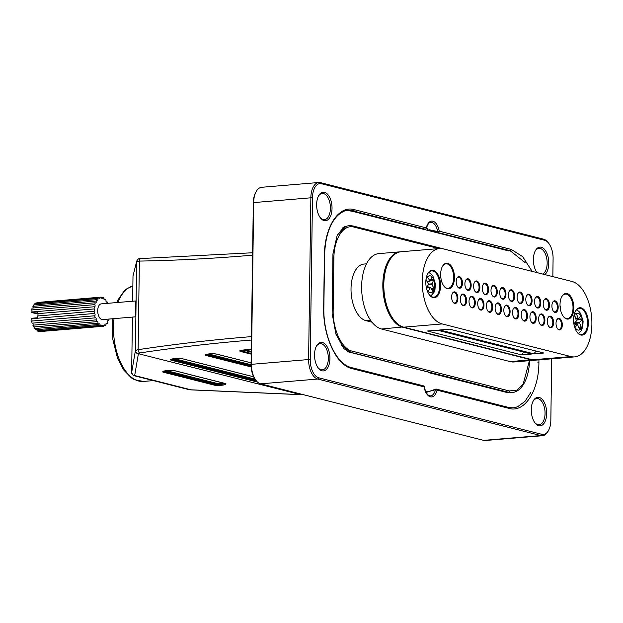 <?xml version="1.0" encoding="UTF-8"?>
<svg xmlns="http://www.w3.org/2000/svg" width="623" height="623" viewBox="0 0 623 623"><rect width="100%" height="100%" fill="white"/><g stroke="black" fill="none" stroke-linecap="round" stroke-linejoin="round"><path stroke-width="0.93" d="M256.123 380.575L255.453 379.719A16.369 8.722 -94.8 0 1 251.069 364.362L253.327 202.623A16.369 8.722 -94.8 0 1 255.586 192.639L256.108 191.682A17.537 9.345 85.2 0 0 253.686 202.382L251.427 364.12A17.537 9.345 85.2 0 0 256.123 380.575A17.537 9.345 85.2 0 0 260.609 383.838L483.635 440.352A17.537 9.345 85.2 0 0 485.333 440.5L542.516 435.711A17.537 9.345 -94.8 0 1 540.811 435.563L317.785 379.049A17.537 9.345 -94.8 0 1 308.603 359.331L310.861 197.592A17.537 9.345 -94.8 0 1 318.82 182.5A17.537 9.345 -94.8 0 1 320.526 182.648L543.552 239.162A17.537 9.345 -94.8 0 1 548.038 242.425L548.707 243.281A16.369 8.722 85.2 0 0 544.525 240.237L321.499 183.723A16.369 8.722 85.2 0 0 312.481 197.67L310.223 359.409A16.369 8.722 85.2 0 0 318.789 377.811L541.815 434.324A16.369 8.722 85.2 0 0 548.575 430.361A16.369 8.722 85.2 0 0 550.833 420.377L551.698 358.809M438.826 248.585L353.989 227.091C343.53 223.969 333.905 238.765 333.889 258.163L333.165 310.153C332.635 329.333 341.739 348.966 352.26 351.162L509.318 390.956L516.755 390.162L523.164 384.157L529.41 360.678M366.503 263.841L363.972 264.051A28.526 15.201 85.2 0 0 351.053 291.159A28.526 15.201 85.2 0 0 365.958 320.666L372.009 322.2M350.71 210.457L425.026 229.116L352.634 210.776C347.891 210.122 344.527 210.543 342.557 212.03C339.177 213.751 336.14 216.679 333.437 220.815C327.932 229.42 324.98 241.101 324.583 255.858L324.396 255.757C324.419 226.967 338.71 205.006 354.238 209.639L426.28 227.893A12.857 6.853 -94.8 0 1 432.884 221.22A12.857 6.853 -94.8 0 1 439.254 231.18L511.296 249.434L522.713 256.684L532.128 271.379M525.096 262.548L510.042 250.656L429.488 230.417L502.2 248.842L505.907 250.205M538.95 359.876L538.911 362.29C538.895 391.08 524.597 413.041 509.077 408.408A1.168 0.973 -75.8 0 0 508.376 407.356C515.229 408.415 515.447 407.247 517.69 406.687L524.955 401.399L530.882 392.319M548.575 430.361L548.053 431.318A17.537 9.345 -94.8 0 1 542.516 435.711M318.82 182.5L261.644 187.289A17.537 9.345 85.2 0 0 256.108 191.682M320.136 217.505A13.153 7.009 85.2 0 0 324.443 219.662A13.153 7.009 85.2 0 0 330.33 205.964A13.153 7.009 85.2 0 0 322.247 193.442A13.153 7.009 85.2 0 0 318.361 196.284M534.783 422.612A13.153 7.009 85.2 0 0 539.09 424.769A13.153 7.009 85.2 0 0 544.977 411.079A13.153 7.009 85.2 0 0 536.894 398.556A13.153 7.009 85.2 0 0 533 401.391M542.789 274.081A13.153 7.009 85.2 0 0 546.893 259.347A13.153 7.009 85.2 0 0 538.996 248.367A13.153 7.009 85.2 0 0 535.102 251.209M318.041 367.695A13.153 7.009 85.2 0 0 322.348 369.844A13.153 7.009 85.2 0 0 328.235 356.154A13.153 7.009 85.2 0 0 320.152 343.631A13.153 7.009 85.2 0 0 316.258 346.474M426.436 228.236A1.168 0.506 -167.3 0 0 426.28 227.893A1.168 0.973 -75.8 0 1 425.026 229.116A1.168 0.74 -77.1 0 1 425.026 229.116A1.168 1.168 0 0 0 426.436 228.236C427.666 224.225 429.099 222.271 430.742 222.364A11.689 6.23 85.2 0 1 437.673 231.515L439.254 231.18A1.168 0.973 104.2 0 1 437.992 232.402A1.168 0.553 103.1 0 1 437.673 231.515L429.224 229.77L427.799 230.121A11.689 6.23 85.2 0 0 426.677 227.286M425.532 392.373L426.623 391.252L428.328 391.68M347.595 351.691L508.321 392.241L351.006 352.384L341.373 345.368M337.23 235.19L345.788 226.585L342.097 228.119M552.842 276.628L553.092 258.638A16.369 8.722 85.2 0 0 548.707 243.281M531.279 409.63A14.321 7.632 -94.8 0 1 533.265 400.893A14.321 7.632 -94.8 0 1 543.723 401.376A14.321 7.632 -94.8 0 1 545.359 420.852A14.321 7.632 -94.8 0 1 535.118 423.064A14.321 7.632 -94.8 0 1 531.279 409.63M537.018 272.617A14.321 7.632 -94.8 0 1 533.381 259.441A14.321 7.632 -94.8 0 1 535.359 250.703A14.321 7.632 -94.8 0 1 547.111 253.81A14.321 7.632 -94.8 0 1 544.798 274.587M316.64 204.515A14.321 7.632 -94.8 0 1 318.618 195.786A14.321 7.632 -94.8 0 1 329.076 196.268A14.321 7.632 -94.8 0 1 330.712 215.737A14.321 7.632 -94.8 0 1 320.471 217.957A14.321 7.632 -94.8 0 1 316.64 204.515M314.537 354.705A14.321 7.632 -94.8 0 1 316.515 345.975A14.321 7.632 -94.8 0 1 326.982 346.458A14.321 7.632 -94.8 0 1 328.609 365.927A14.321 7.632 -94.8 0 1 318.376 368.146A14.321 7.632 -94.8 0 1 314.537 354.705M509.077 408.408L437.027 390.154A12.857 6.853 -94.8 0 1 430.431 396.828A12.857 6.853 -94.8 0 1 424.061 386.867L352.018 368.614C336.404 365.358 322.893 336.218 323.672 307.746L324.396 255.757M424.053 386.688L424.224 386.751A1.168 1.168 0 0 0 423.36 385.816A1.168 0.973 -75.8 0 1 424.061 386.867L424.224 386.751C426.514 395.948 429.706 395.955 430.594 395.854A11.689 6.23 85.2 0 0 435.461 389.687A1.168 0.506 -167.3 0 1 437.027 390.154A1.168 0.973 104.2 0 0 435.804 389.141A1.168 0.459 70.3 0 0 435.648 389.134A1.168 0.459 70.3 0 0 435.461 389.687L426.708 392.14M426.623 391.252L427.23 392.101L435.648 389.134A1.168 1.168 0 0 1 436.334 389.102L508.376 407.356M429.224 229.77A1.168 0.483 103.1 0 0 429.488 230.417M425.034 229.116L417.869 227.473A1.168 0.802 -77.1 0 1 417.862 227.473L416.662 228.034M535.694 360.141A37.995 20.248 -94.8 0 1 535.204 360.195A37.995 20.248 -94.8 0 1 531.512 359.876L402.723 327.239A37.995 20.248 -94.8 0 1 382.865 287.943A37.995 20.248 -94.8 0 1 400.075 251.832A37.995 20.248 -94.8 0 1 400.566 251.801M400.075 251.832L378.877 253.608A37.995 20.248 85.2 0 0 361.667 289.718A37.995 20.248 85.2 0 0 381.525 329.014L510.315 361.651A37.995 20.248 85.2 0 0 514.006 361.971L535.204 360.195M388.931 261.504A37.411 19.936 85.2 0 0 393.822 319.872A37.411 19.936 -94.8 0 1 393.65 319.661A37.411 19.936 -94.8 0 1 388.807 261.738A37.411 19.936 -94.8 0 1 388.931 261.504M571.992 281.479L443.202 248.842A37.995 20.248 85.2 0 0 439.511 248.53A37.995 20.248 85.2 0 0 422.301 284.641A37.995 20.248 85.2 0 0 442.159 323.937L570.948 356.574A37.995 20.248 85.2 0 0 574.64 356.893A37.995 20.248 85.2 0 0 591.85 320.775A37.995 20.248 85.2 0 0 571.992 281.479M439.511 248.53L401.064 251.747A37.995 20.248 85.2 0 0 389.064 261.263A37.995 20.248 85.2 0 0 393.985 320.09A37.995 20.248 85.2 0 0 403.704 327.161L532.494 359.79A37.995 20.248 85.2 0 0 536.193 360.11L574.64 356.893M533.95 353.848L543.809 353.023L449.572 329.146L439.713 329.972L533.95 353.848L535.998 351.045M521.63 354.876L531.489 354.051L437.253 330.174L427.394 331L521.63 354.876L523.678 352.073M560.007 304.53A12.857 6.853 -94.8 0 1 561.782 296.688A12.857 6.853 -94.8 0 1 571.182 297.116A12.857 6.853 -94.8 0 1 572.646 314.607A12.857 6.853 -94.8 0 1 563.449 316.593A12.857 6.853 -94.8 0 1 560.007 304.53M440.64 274.284A12.857 6.853 -94.8 0 1 442.416 266.442A12.857 6.853 -94.8 0 1 451.815 266.87A12.857 6.853 -94.8 0 1 453.279 284.361A12.857 6.853 -94.8 0 1 444.082 286.346A12.857 6.853 -94.8 0 1 440.64 274.284M425.813 282.118A13.737 7.32 -94.8 0 1 427.713 273.738A13.737 7.32 -94.8 0 1 437.743 274.206A13.737 7.32 -94.8 0 1 439.308 292.88A13.737 7.32 -94.8 0 1 429.488 295.006A13.737 7.32 -94.8 0 1 425.813 282.118M451.613 296.891A5.848 3.115 -94.8 0 1 452.423 293.324A5.848 3.115 -94.8 0 1 456.69 293.519A5.848 3.115 -94.8 0 1 457.352 301.47A5.848 3.115 -94.8 0 1 453.178 302.373A5.848 3.115 -94.8 0 1 451.613 296.891M456.192 281.588A5.848 3.115 -94.8 0 1 457.002 278.022A5.848 3.115 -94.8 0 1 461.269 278.216A5.848 3.115 -94.8 0 1 461.939 286.167A5.848 3.115 -94.8 0 1 457.757 287.071A5.848 3.115 -94.8 0 1 456.192 281.588M460.311 299.095A5.848 3.115 -94.8 0 1 461.121 295.528A5.848 3.115 -94.8 0 1 465.389 295.723A5.848 3.115 -94.8 0 1 466.059 303.674A5.848 3.115 -94.8 0 1 461.877 304.577A5.848 3.115 -94.8 0 1 460.311 299.095M464.89 283.792A5.848 3.115 -94.8 0 1 465.7 280.225A5.848 3.115 -94.8 0 1 469.968 280.42A5.848 3.115 -94.8 0 1 470.638 288.371A5.848 3.115 -94.8 0 1 466.456 289.274A5.848 3.115 -94.8 0 1 464.89 283.792M469.018 301.298A5.848 3.115 -94.8 0 1 469.82 297.732A5.848 3.115 -94.8 0 1 474.095 297.926A5.848 3.115 -94.8 0 1 474.757 305.877A5.848 3.115 -94.8 0 1 470.583 306.781A5.848 3.115 -94.8 0 1 469.018 301.298M473.597 285.996A5.848 3.115 -94.8 0 1 474.399 282.429A5.848 3.115 -94.8 0 1 478.674 282.624A5.848 3.115 -94.8 0 1 479.336 290.575A5.848 3.115 -94.8 0 1 475.162 291.478A5.848 3.115 -94.8 0 1 473.597 285.996M477.716 303.502A5.848 3.115 -94.8 0 1 478.526 299.936A5.848 3.115 -94.8 0 1 482.794 300.138A5.848 3.115 -94.8 0 1 483.456 308.081A5.848 3.115 -94.8 0 1 479.282 308.985A5.848 3.115 -94.8 0 1 477.716 303.502M482.295 288.2A5.848 3.115 -94.8 0 1 483.105 284.633A5.848 3.115 -94.8 0 1 487.373 284.828A5.848 3.115 -94.8 0 1 488.035 292.779A5.848 3.115 -94.8 0 1 483.861 293.682A5.848 3.115 -94.8 0 1 482.295 288.2M486.415 305.706A5.848 3.115 -94.8 0 1 487.225 302.139A5.848 3.115 -94.8 0 1 491.492 302.342A5.848 3.115 -94.8 0 1 492.162 310.285A5.848 3.115 -94.8 0 1 487.98 311.189A5.848 3.115 -94.8 0 1 486.415 305.706M490.994 290.404A5.848 3.115 -94.8 0 1 491.804 286.837A5.848 3.115 -94.8 0 1 496.072 287.039A5.848 3.115 -94.8 0 1 496.741 294.983A5.848 3.115 -94.8 0 1 492.559 295.886A5.848 3.115 -94.8 0 1 490.994 290.404M495.114 307.91A5.848 3.115 -94.8 0 1 495.924 304.343A5.848 3.115 -94.8 0 1 500.199 304.546A5.848 3.115 -94.8 0 1 500.861 312.489A5.848 3.115 -94.8 0 1 496.679 313.392A5.848 3.115 -94.8 0 1 495.114 307.91M499.701 292.608A5.848 3.115 -94.8 0 1 500.503 289.041A5.848 3.115 -94.8 0 1 504.778 289.243A5.848 3.115 -94.8 0 1 505.44 297.187A5.848 3.115 -94.8 0 1 501.266 298.09A5.848 3.115 -94.8 0 1 499.701 292.608M503.82 310.114A5.848 3.115 -94.8 0 1 504.63 306.547A5.848 3.115 -94.8 0 1 508.898 306.75A5.848 3.115 -94.8 0 1 509.559 314.693A5.848 3.115 -94.8 0 1 505.385 315.604A5.848 3.115 -94.8 0 1 503.82 310.114M508.399 294.811A5.848 3.115 -94.8 0 1 509.209 291.245A5.848 3.115 -94.8 0 1 513.477 291.447A5.848 3.115 -94.8 0 1 514.139 299.39A5.848 3.115 -94.8 0 1 509.964 300.302A5.848 3.115 -94.8 0 1 508.399 294.811M512.519 312.318A5.848 3.115 -94.8 0 1 513.329 308.759A5.848 3.115 -94.8 0 1 517.596 308.953A5.848 3.115 -94.8 0 1 518.266 316.897A5.848 3.115 -94.8 0 1 514.084 317.808A5.848 3.115 -94.8 0 1 512.519 312.318M517.098 297.015A5.848 3.115 -94.8 0 1 517.908 293.456A5.848 3.115 -94.8 0 1 522.175 293.651A5.848 3.115 -94.8 0 1 522.845 301.594A5.848 3.115 -94.8 0 1 518.663 302.505A5.848 3.115 -94.8 0 1 517.098 297.015M551.9 305.838A5.848 3.115 -94.8 0 1 552.71 302.272A5.848 3.115 -94.8 0 1 556.985 302.466A5.848 3.115 -94.8 0 1 557.647 310.418A5.848 3.115 -94.8 0 1 553.465 311.321A5.848 3.115 -94.8 0 1 551.9 305.838M543.201 303.635A5.848 3.115 -94.8 0 1 544.011 300.068A5.848 3.115 -94.8 0 1 548.279 300.263A5.848 3.115 -94.8 0 1 548.949 308.214A5.848 3.115 -94.8 0 1 544.767 309.117A5.848 3.115 -94.8 0 1 543.201 303.635M534.503 301.431A5.848 3.115 -94.8 0 1 535.313 297.864A5.848 3.115 -94.8 0 1 539.58 298.059A5.848 3.115 -94.8 0 1 540.242 306.01A5.848 3.115 -94.8 0 1 536.068 306.913A5.848 3.115 -94.8 0 1 534.503 301.431M525.804 299.219A5.848 3.115 -94.8 0 1 526.606 295.66A5.848 3.115 -94.8 0 1 530.882 295.855A5.848 3.115 -94.8 0 1 531.544 303.806A5.848 3.115 -94.8 0 1 527.37 304.709A5.848 3.115 -94.8 0 1 525.804 299.219M521.217 314.529A5.848 3.115 -94.8 0 1 522.027 310.963A5.848 3.115 -94.8 0 1 526.303 311.157A5.848 3.115 -94.8 0 1 526.965 319.108A5.848 3.115 -94.8 0 1 522.783 320.012A5.848 3.115 -94.8 0 1 521.217 314.529M529.924 316.733A5.848 3.115 -94.8 0 1 530.726 313.167A5.848 3.115 -94.8 0 1 535.001 313.361A5.848 3.115 -94.8 0 1 535.663 321.312A5.848 3.115 -94.8 0 1 531.489 322.216A5.848 3.115 -94.8 0 1 529.924 316.733M538.622 318.937A5.848 3.115 -94.8 0 1 539.432 315.37A5.848 3.115 -94.8 0 1 543.7 315.565A5.848 3.115 -94.8 0 1 544.37 323.516A5.848 3.115 -94.8 0 1 540.188 324.419A5.848 3.115 -94.8 0 1 538.622 318.937M547.321 321.141A5.848 3.115 -94.8 0 1 548.131 317.574A5.848 3.115 -94.8 0 1 552.406 317.769A5.848 3.115 -94.8 0 1 553.068 325.72A5.848 3.115 -94.8 0 1 548.886 326.623A5.848 3.115 -94.8 0 1 547.321 321.141M556.028 323.345A5.848 3.115 -94.8 0 1 556.83 319.778A5.848 3.115 -94.8 0 1 561.105 319.981A5.848 3.115 -94.8 0 1 561.767 327.924A5.848 3.115 -94.8 0 1 557.593 328.827A5.848 3.115 -94.8 0 1 556.028 323.345M573.573 319.56A13.737 7.32 -94.8 0 1 575.473 311.181A13.737 7.32 -94.8 0 1 585.511 311.648A13.737 7.32 -94.8 0 1 587.068 330.322A13.737 7.32 -94.8 0 1 577.248 332.448A13.737 7.32 -94.8 0 1 573.573 319.56M577.085 332.23A13.153 7.009 85.2 0 0 581.563 334.582A13.153 7.009 85.2 0 0 587.45 320.884A13.153 7.009 85.2 0 0 579.367 308.362A13.153 7.009 85.2 0 0 575.341 311.422M429.325 294.788A13.153 7.009 85.2 0 0 433.795 297.14A13.153 7.009 85.2 0 0 439.682 283.442A13.153 7.009 85.2 0 0 431.607 270.919A13.153 7.009 85.2 0 0 427.58 273.988M563.285 316.375A12.273 6.542 85.2 0 0 567.452 318.555A12.273 6.542 85.2 0 0 572.942 305.776A12.273 6.542 85.2 0 0 565.404 294.087A12.273 6.542 85.2 0 0 561.658 296.93M443.919 286.128A12.273 6.542 85.2 0 0 448.085 288.309A12.273 6.542 85.2 0 0 453.575 275.53A12.273 6.542 85.2 0 0 446.037 263.841A12.273 6.542 85.2 0 0 442.291 266.683M553.302 311.095A5.264 2.804 85.2 0 0 554.992 311.921A5.264 2.804 85.2 0 0 557.344 306.438A5.264 2.804 85.2 0 0 554.112 301.431A5.264 2.804 85.2 0 0 552.585 302.529M557.421 328.601A5.264 2.804 85.2 0 0 559.111 329.427A5.264 2.804 85.2 0 0 561.471 323.944A5.264 2.804 85.2 0 0 558.231 318.937A5.264 2.804 85.2 0 0 556.705 320.035M548.723 326.397A5.264 2.804 85.2 0 0 550.413 327.223A5.264 2.804 85.2 0 0 552.765 321.741A5.264 2.804 85.2 0 0 549.533 316.733A5.264 2.804 85.2 0 0 548.006 317.831M540.016 324.194A5.264 2.804 85.2 0 0 541.714 325.019A5.264 2.804 85.2 0 0 544.066 319.537A5.264 2.804 85.2 0 0 540.834 314.529A5.264 2.804 85.2 0 0 539.3 315.627M531.318 321.99A5.264 2.804 85.2 0 0 533.008 322.807A5.264 2.804 85.2 0 0 535.367 317.333A5.264 2.804 85.2 0 0 532.128 312.325A5.264 2.804 85.2 0 0 530.601 313.416M522.619 319.778A5.264 2.804 85.2 0 0 524.309 320.604A5.264 2.804 85.2 0 0 526.661 315.129A5.264 2.804 85.2 0 0 523.429 310.122A5.264 2.804 85.2 0 0 521.903 311.212M513.913 317.574A5.264 2.804 85.2 0 0 515.61 318.4A5.264 2.804 85.2 0 0 517.962 312.925A5.264 2.804 85.2 0 0 514.73 307.918A5.264 2.804 85.2 0 0 513.196 309.008M505.214 315.37A5.264 2.804 85.2 0 0 506.904 316.196A5.264 2.804 85.2 0 0 509.264 310.721A5.264 2.804 85.2 0 0 506.032 305.714A5.264 2.804 85.2 0 0 504.498 306.804M496.515 313.167A5.264 2.804 85.2 0 0 498.205 313.992A5.264 2.804 85.2 0 0 500.557 308.517A5.264 2.804 85.2 0 0 497.325 303.502A5.264 2.804 85.2 0 0 495.799 304.6M487.809 310.963A5.264 2.804 85.2 0 0 489.507 311.788A5.264 2.804 85.2 0 0 491.859 306.314A5.264 2.804 85.2 0 0 488.627 301.298A5.264 2.804 85.2 0 0 487.093 302.396M479.11 308.759A5.264 2.804 85.2 0 0 480.8 309.584A5.264 2.804 85.2 0 0 483.16 304.102A5.264 2.804 85.2 0 0 479.928 299.095A5.264 2.804 85.2 0 0 478.394 300.193M470.412 306.555A5.264 2.804 85.2 0 0 472.102 307.38A5.264 2.804 85.2 0 0 474.453 301.898A5.264 2.804 85.2 0 0 471.222 296.891A5.264 2.804 85.2 0 0 469.695 297.989M461.713 304.351A5.264 2.804 85.2 0 0 463.403 305.169A5.264 2.804 85.2 0 0 465.755 299.694A5.264 2.804 85.2 0 0 462.523 294.687A5.264 2.804 85.2 0 0 460.989 295.777M492.396 295.66A5.264 2.804 85.2 0 0 494.086 296.486A5.264 2.804 85.2 0 0 496.438 291.003A5.264 2.804 85.2 0 0 493.206 285.996A5.264 2.804 85.2 0 0 491.672 287.094M483.689 293.456A5.264 2.804 85.2 0 0 485.379 294.282A5.264 2.804 85.2 0 0 487.739 288.799A5.264 2.804 85.2 0 0 484.507 283.792A5.264 2.804 85.2 0 0 482.973 284.89M453.007 302.147A5.264 2.804 85.2 0 0 454.697 302.965A5.264 2.804 85.2 0 0 457.056 297.49A5.264 2.804 85.2 0 0 453.824 292.483A5.264 2.804 85.2 0 0 452.29 293.573M474.991 291.252A5.264 2.804 85.2 0 0 476.681 292.078A5.264 2.804 85.2 0 0 479.032 286.596A5.264 2.804 85.2 0 0 475.801 281.588A5.264 2.804 85.2 0 0 474.274 282.686M466.292 289.049A5.264 2.804 85.2 0 0 467.982 289.866A5.264 2.804 85.2 0 0 470.334 284.392A5.264 2.804 85.2 0 0 467.102 279.384A5.264 2.804 85.2 0 0 465.568 280.475M457.586 286.837A5.264 2.804 85.2 0 0 459.276 287.662A5.264 2.804 85.2 0 0 461.635 282.188A5.264 2.804 85.2 0 0 458.403 277.18A5.264 2.804 85.2 0 0 456.869 278.271M501.094 297.864A5.264 2.804 85.2 0 0 502.784 298.69A5.264 2.804 85.2 0 0 505.136 293.215A5.264 2.804 85.2 0 0 501.904 288.2A5.264 2.804 85.2 0 0 500.378 289.298M509.793 300.068A5.264 2.804 85.2 0 0 511.483 300.893A5.264 2.804 85.2 0 0 513.843 295.419A5.264 2.804 85.2 0 0 510.611 290.411A5.264 2.804 85.2 0 0 509.077 291.502M518.5 302.272A5.264 2.804 85.2 0 0 520.189 303.097A5.264 2.804 85.2 0 0 522.541 297.623A5.264 2.804 85.2 0 0 519.309 292.615A5.264 2.804 85.2 0 0 517.775 293.706M527.198 304.476A5.264 2.804 85.2 0 0 528.888 305.301A5.264 2.804 85.2 0 0 531.24 299.827A5.264 2.804 85.2 0 0 528.008 294.819A5.264 2.804 85.2 0 0 526.482 295.909M535.897 306.687A5.264 2.804 85.2 0 0 537.587 307.505A5.264 2.804 85.2 0 0 539.946 302.03A5.264 2.804 85.2 0 0 536.715 297.023A5.264 2.804 85.2 0 0 535.18 298.113M544.595 308.891A5.264 2.804 85.2 0 0 546.293 309.709A5.264 2.804 85.2 0 0 548.645 304.234A5.264 2.804 85.2 0 0 545.413 299.227A5.264 2.804 85.2 0 0 543.879 300.317M560.116 307.178L560.007 305.021M573.869 323.804L576.205 321.188L576.283 320.393L574.601 314.942A8.769 4.673 85.2 0 1 575.964 313.416L575.964 313.416M576.314 320.946L577.225 319.934L582.155 319.521L579.787 322.169L579.717 322.963L581.384 328.414A8.769 4.673 85.2 0 1 580.013 329.949L579.842 329.956M582.155 319.521L582.248 318.82A8.769 4.673 85.2 0 0 581.259 316.102L580.706 316.149M580.87 315.962L578.37 318.688L576.291 313.533A8.473 4.517 85.2 0 1 580.955 315.9L580.87 315.962M574.718 327.262L577.63 324.669L579.702 329.824A8.473 4.517 85.2 0 1 575.037 327.457L574.718 327.262A8.769 4.673 85.2 0 1 574.57 326.966M574.749 322.815L575.325 324.863M577.225 319.934L577.326 319.233A8.769 4.673 85.2 0 0 577.21 318.781M430.213 287.538L428.32 291.463A8.473 4.517 85.2 0 0 433.016 291.471L430.407 287.367L426.989 287.803M427.059 277.149L427.542 277.11L430.065 281.105L432.152 277.009A8.473 4.517 85.2 0 0 427.456 277.001L427.129 277.04A8.769 4.673 85.2 0 0 426.077 279.252L426.101 279.844A8.473 4.517 85.2 0 0 425.852 281.059M427.542 277.11L427.129 277.04M426.101 279.844L428.445 283.823L426.669 289.212M433.001 291.455L433.32 291.432A8.769 4.673 85.2 0 0 433.904 290.427A8.769 4.673 85.2 0 0 434.371 289.22L432.027 284.649L433.779 279.26A8.769 4.673 85.2 0 0 432.471 277.048L432.097 277.079M426.81 289.524A8.769 4.673 85.2 0 0 427.985 291.424M427.76 286.183L428.562 287.522M427.783 282.702L428.476 281.238M257.517 382.086L171.675 360.328C166.886 359.237 178.388 357.563 182.523 358.747L253.631 376.767M251.209 354.176L240.704 351.512C238.928 350.944 239.582 350.461 242.674 350.071A2237.964 1862.638 104.2 0 1 251.279 349.207M251.139 366.939L206.197 355.554C201.408 354.456 212.91 353.023 217.045 354.199L251.092 362.827M299.437 394.616L190.825 389.866A2.92 1.145 92.5 0 0 191.051 389.811L301.049 394.632A2.92 1.145 -87.5 0 1 300.816 394.678L138.399 353.708L134.677 375.529A2.92 2.874 9.7 0 1 131.655 372.601L131.655 372.663M141.117 258.584A2.92 1.581 89 0 0 140.884 258.553A2.92 1.581 89 0 0 139.365 261.084L138.127 349.674A2.92 1.526 81.5 0 0 139.793 352.945L138.399 353.708C136.554 353.568 135.549 352.587 135.378 350.78L136.663 261.629A2.92 2.897 -165.7 0 1 136.756 260.967L133.003 276.012M135.495 300.995L135.791 307.303L135.168 316.858M133.096 275.296L133.096 275.296A2.92 2.897 14.3 0 0 133.003 275.966L132.652 301.228L133.003 275.989L136.71 261.146M138.446 353.428A2.92 2.874 -170.3 0 1 135.425 350.5L138.127 349.674A2240.884 1865.075 104.2 0 1 251.458 336.63M252.595 255.157A2240.884 1865.075 104.2 0 1 139.365 261.084L136.616 261.816M132.278 329.956L132.403 320.861M205.816 354.542L206.68 354.939L206.688 354.261M171.27 359.284L172.143 359.712L172.158 358.965M109.134 319.038A14.617 7.788 -94.8 0 1 108.643 320.674A1.168 0.623 -94.8 0 0 108.192 320.401A1.168 0.623 -94.8 0 0 107.686 321.141A1.168 0.623 -94.8 0 0 107.904 322.387A14.617 7.788 -94.8 0 1 107.047 323.789A1.168 0.623 -94.8 0 0 106.455 323.236A1.168 0.623 -94.8 0 0 106.027 324.941A14.617 7.788 -94.8 0 1 104.952 325.728A1.168 0.623 -94.8 0 0 104.267 324.84A1.168 0.623 -94.8 0 0 103.753 326.195A14.617 7.788 -94.8 0 1 103.161 326.288L40.067 331.568A14.617 7.788 -94.8 0 1 39.467 331.576A1.168 0.623 -94.8 0 0 39.428 331.21M34.569 326.865A1.168 0.623 -94.8 0 1 34.748 328.516A14.617 7.788 -94.8 0 0 35.823 329.746L98.917 324.466A1.168 0.623 -94.8 0 1 99.407 323.828A1.168 0.623 -94.8 0 1 100.108 325.432A14.617 7.788 -94.8 0 0 101.308 326.031L38.213 331.311A14.617 7.788 -94.8 0 1 37.014 330.712A1.168 0.623 -94.8 0 0 36.905 329.66M31.352 318.758A1.168 0.623 -94.8 0 1 31.991 319.825A1.168 0.623 -94.8 0 1 31.594 321.055A14.617 7.788 -94.8 0 0 32.139 323.158L95.233 317.87A1.168 0.623 -94.8 0 1 95.483 317.746A1.168 0.623 -94.8 0 1 96.16 318.563A1.168 0.623 -94.8 0 1 95.973 319.903A14.617 7.788 -94.8 0 0 96.822 321.655L33.728 326.943A14.617 7.788 -94.8 0 1 32.879 325.183A1.168 0.623 -94.8 0 0 33.105 324.092A1.168 0.623 -94.8 0 0 32.661 323.111M94.112 311.243A14.617 7.788 -94.8 0 0 94.299 313.486L31.205 318.774A14.617 7.788 -94.8 0 1 31.15 318.298L37.559 317.761A14.617 7.788 -94.8 0 1 37.427 315.993L94.112 311.243A1.168 0.623 -94.8 0 0 94.19 311.251A1.168 0.623 -94.8 0 0 94.719 310.145A1.168 0.623 -94.8 0 0 94.112 308.93A14.617 7.788 -94.8 0 1 94.307 306.765L31.212 312.053A14.617 7.788 -94.8 0 0 31.158 312.505L37.559 311.967A14.617 7.788 -94.8 0 0 37.427 313.673L94.112 308.93M37.575 315.978A1.168 0.623 85.2 0 0 38.026 314.825A1.168 0.623 85.2 0 0 37.427 313.673M97.858 298.503A14.617 7.788 -94.8 0 1 98.94 297.716L35.846 303.004A14.617 7.788 -94.8 0 0 34.763 303.79L97.858 298.503A1.168 0.623 -94.8 0 1 97.437 300.208A1.168 0.623 -94.8 0 1 96.845 299.655L33.743 304.935A14.617 7.788 -94.8 0 0 32.894 306.337L95.989 301.057A14.617 7.788 -94.8 0 1 96.845 299.655M100.724 297.155A14.617 7.788 -94.8 0 0 100.132 297.249L37.037 302.537A14.617 7.788 -94.8 0 1 37.629 302.443L100.724 297.155A14.617 7.788 -94.8 0 1 101.331 297.155A1.168 0.623 -94.8 0 0 102.055 298.401A1.168 0.623 -94.8 0 0 102.585 297.412A14.617 7.788 -94.8 0 1 103.776 298.012A1.168 0.623 -94.8 0 0 104.477 299.616A1.168 0.623 -94.8 0 0 104.968 298.978A14.617 7.788 -94.8 0 1 106.05 300.216A1.168 0.623 -94.8 0 0 106.042 301.485A1.168 0.623 -94.8 0 0 106.665 302.132A1.168 0.623 -94.8 0 0 107.063 301.789A14.617 7.788 -94.8 0 1 107.818 303.308M101.362 297.514L102.585 297.412M103.885 299.071L104.968 298.978M106.222 301.859L107.063 301.789M108.643 320.674L107.802 320.744M107.047 323.789L105.965 323.882M104.952 325.728L103.73 325.829M103.161 326.288A14.617 7.788 -94.8 0 1 102.561 326.288L39.467 331.576M100.108 325.432L37.014 330.712M98.917 324.466A14.617 7.788 -94.8 0 1 97.842 323.228L34.748 328.516M95.973 319.903L32.879 325.183M95.233 317.87A14.617 7.788 -94.8 0 1 94.688 315.775L31.594 321.055M94.696 304.647A14.617 7.788 -94.8 0 1 95.249 302.77L32.155 308.058A14.617 7.788 -94.8 0 0 31.602 309.927L94.696 304.647A1.168 0.623 -94.8 0 1 95.101 305.932A1.168 0.623 -94.8 0 1 94.571 306.851A1.168 0.623 -94.8 0 1 94.307 306.765M135.432 316.834L102.6 319.583A7.889 4.205 -94.8 0 1 101.938 319.544A7.889 4.205 -94.8 0 1 97.718 311.453A7.889 4.205 -94.8 0 1 101.284 303.86L135.759 300.971M31.158 312.505L37.699 313.867M31.602 309.927A1.168 0.623 -94.8 0 1 32.007 310.963A1.168 0.623 -94.8 0 1 31.726 312.006M32.894 306.337A1.168 0.623 -94.8 0 1 32.996 307.988M34.763 303.79A1.168 0.623 -94.8 0 1 34.833 304.849M100.132 297.249A1.168 0.623 -94.8 0 1 99.625 298.604A1.168 0.623 -94.8 0 1 98.94 297.716M95.989 301.057A1.168 0.623 -94.8 0 1 96.207 302.303A1.168 0.623 -94.8 0 1 95.693 303.043A1.168 0.623 -94.8 0 1 95.249 302.77M94.299 313.486A1.168 0.623 -94.8 0 1 94.369 313.47A1.168 0.623 -94.8 0 1 95.078 314.475A1.168 0.623 -94.8 0 1 94.688 315.775M96.822 321.655A1.168 0.623 -94.8 0 1 97.219 321.312A1.168 0.623 -94.8 0 1 97.85 321.959A1.168 0.623 -94.8 0 1 97.842 323.228M101.308 326.031A1.168 0.623 -94.8 0 1 101.837 325.042A1.168 0.623 -94.8 0 1 102.561 326.288M370.584 320.277L365.958 320.666M483.635 440.352L540.811 435.563L541.815 434.324M260.609 383.838L317.785 379.049L318.789 377.811M251.069 364.362L310.223 359.409M253.327 202.623L312.481 197.67M352.018 368.614A1.168 0.973 -75.8 0 0 351.317 367.562C335.618 363.762 323.166 335.299 323.859 307.848L324.583 255.858M354.238 209.639A1.168 0.973 104.2 0 1 352.976 210.854M511.296 249.434A1.168 0.973 104.2 0 1 510.042 250.656M538.911 362.29L537.836 362.189M353.989 227.091A1.168 0.973 -75.8 0 0 353.296 226.04L510.354 265.834A1.168 0.973 104.2 0 1 510.533 265.904M333.889 258.163L332.807 258.07M333.165 310.153L332.098 310.059M508.064 392.179A1.168 0.973 -75.8 0 0 509.318 390.956M352.26 351.162A1.168 0.973 104.2 0 1 351.006 352.384M499.42 390.59A1.168 0.973 104.2 0 1 500.23 390.364M544.525 240.237L543.552 239.162M320.526 182.648L321.499 183.723M510.315 361.651L531.731 359.603M381.525 329.014L402.964 326.943M532.494 359.79L570.948 356.574M403.704 327.161L442.159 323.937M574.531 315.503A8.473 4.517 85.2 0 0 573.612 318.501M581.461 327.846A8.473 4.517 85.2 0 0 582.225 319.404M574.087 325.027L577.49 324.747M579.242 328.594L581.384 328.414M578.985 327.885L581.415 327.682M574.788 323.376L579.717 322.963M574.967 322.574L579.787 322.169M577.326 319.233L582.248 318.82M575.722 318.844L578.222 318.633M575.629 318.594L578.066 318.392M575.543 313.743L576.361 313.673M426.436 288.099A8.473 4.517 85.2 0 0 426.623 288.613M434.371 288.628A8.473 4.517 85.2 0 0 433.849 279.859M427.962 291.393L428.39 291.354M431.786 289.438L434.371 289.22M431.357 288.722L434.301 288.48M428.344 284.96L432.027 284.649M428.546 284.111L431.98 283.823M430.579 280.272L433.803 280.007M430.945 279.501L433.779 279.26M426.88 281.183L429.815 280.934M251.404 340.049A2237.964 1862.638 -75.8 0 0 139.793 352.945M214.094 385.076L163.833 372.336C161.894 371.97 162.548 371.401 165.811 370.638C170.406 370.21 173.365 370.226 174.689 370.685L224.95 383.425C226.889 383.791 226.235 384.36 222.979 385.123C218.385 385.551 215.418 385.536 214.094 385.076A0.584 0.483 -75.8 0 0 214.569 384.461L214.577 383.558L164.581 370.887M191.051 389.811L134.677 375.529M135.136 375.817A2.92 2.43 104.2 0 1 134.311 375.778C133.813 376.417 132.925 375.365 131.655 372.632L132.426 317.091L131.655 372.601L135.378 350.78M134.311 375.778L188.917 389.616A2.92 2.43 -75.8 0 0 189.742 389.655M132.863 285.98A48.119 25.644 85.2 0 0 117.879 302.466M114.017 318.633A48.119 25.644 85.2 0 0 113.55 331.522A48.119 25.644 85.2 0 0 143.36 381.447L153.375 380.606M251.24 352.151L242.947 350.056M241.21 350.297L241.202 350.897L251.217 353.436M245.041 349.838L251.248 351.411M251.069 365.483L206.735 354.246M206.197 355.554A0.584 0.483 -75.8 0 0 206.68 354.939L251.1 366.192M208.541 353.957L251.061 364.735M171.675 360.328A0.584 0.483 104.2 0 0 172.143 359.712L256.559 381.105M255.687 380.022L172.361 358.91M174.105 358.607L254.994 379.103M163.428 371.285L164.308 371.721L164.316 370.958M163.833 372.336A0.584 0.483 -75.8 0 0 164.308 371.721L214.569 384.461L219.919 384.749L225.331 383.534M225.067 383.495A5.848 0.896 0.8 0 1 220.246 384.041A5.848 0.896 0.8 0 1 214.577 383.558A0.584 0.483 104.2 0 1 215.083 382.943A5.264 0.802 -179.2 0 0 223.634 383.122M166.31 370.584L215.083 382.943M241.202 350.897A0.584 0.483 104.2 0 1 240.704 351.512M225.425 383.659L174.526 370.677A0.584 0.483 -75.8 0 0 174.689 370.685M423.36 385.816L351.317 367.562M510.354 265.834L511.109 266.052M353.296 226.04C350.134 225.448 347.626 225.627 345.781 226.585L345.781 226.585M529.605 359.985C529.005 381.12 519.769 395.06 508.306 392.241L508.306 392.241M428.507 372.616L507.036 392.513L509.902 392.498L507.036 392.513L428.507 372.616M349.97 352.719L343.989 348.678L335.914 334.123L332.152 313.54L332.955 253.888L337.183 235.292L344.27 226.616L347.198 226.048L344.27 226.616L337.183 235.292L332.955 253.888L332.152 313.54L335.914 334.123L343.989 348.678L349.97 352.719M351.948 211.197L347.167 210.543L351.948 211.197L509.007 250.991L351.948 211.197M393.65 319.661L393.985 320.09M388.807 261.738L389.064 261.263M560.318 306.259L560.365 308.977M576.477 309.88L578.837 311.344L580.698 313.548L583.12 321.156L582.754 326.911L581.15 330.875L578.456 333.562M574.079 324.965L577.63 324.669M575.745 318.906L578.37 318.688M440.64 274.47L440.998 278.738M430.695 296.12L434.036 292.265L434.994 289.469L435.352 283.714L432.93 276.114L431.077 273.902L428.717 272.438M427.067 287.647L430.407 287.367M426.981 281.362L430.065 281.105M136.756 260.967C139.202 257.244 139.022 259.277 140.884 258.553L252.626 252.759M190.825 389.866L188.917 389.616M303.175 394.624L300.816 394.678M171.232 359.167L171.169 359.354C168.724 359.331 180.849 357.547 182.36 358.739L253.654 376.806M251.279 349.215L240.283 350.383M205.761 354.401L205.691 354.619C204.243 355.001 209.974 352.836 216.89 354.191L251.085 362.859M174.526 370.677C170.281 369.447 161.014 371.565 163.335 371.355L163.397 371.168M132.863 285.949L126.804 288.792L124.102 291.073L117.887 300.029L116.75 302.56M112.708 318.742L112.818 339.403L117.545 358.357L123.65 369.922L131.383 377.873L134.436 379.68L143.36 381.447"/></g></svg>
